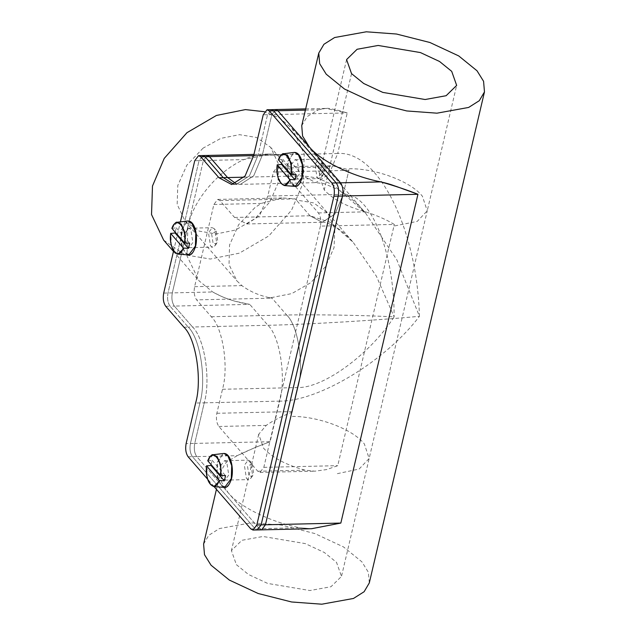 <?xml version="1.0" encoding="UTF-8"?>
<svg xmlns="http://www.w3.org/2000/svg" width="636" height="636" viewBox="0 0 636 636"><rect width="100%" height="100%" fill="white"/><g stroke="black" fill="none" stroke-linecap="round" stroke-linejoin="round"><path stroke-width="0.48" stroke-dasharray="3.18 2.39" d="M244.208 177.182L302.982 175.854L317.762 178.032L333.471 185.116L365.43 212.877L396.808 259.75L419.434 316.291C417.105 228.364 377.927 150.311 337.724 153.491L347.24 112.93L335.355 109.511C330.156 109.217 329.528 106.792 318.278 109.829L325.632 108.43L347.24 112.93L271.842 114.631L275.666 109.559L271.842 114.631L262.326 155.2L253.708 175.822L240.368 184.368L253.708 175.822L262.326 155.2L258.017 155.295L267.533 114.734L271.357 109.662L267.533 114.734L263.225 114.83M250.775 528.866L255.084 528.77L257.302 529.955L255.084 528.77L259.385 528.675L261.611 529.852L259.385 528.675L299.787 527.753C270.705 522.116 239.557 506.852 228.078 492.638L221.455 481.937L220.628 471.491L226.154 462.372L237.164 455.678L256.189 447.036L270.125 441.702C257.294 446.48 246.307 451.139 237.164 455.678L196.77 456.6L259.385 528.675L196.77 456.6C194.457 453.245 193.781 448.849 194.727 443.403C193.781 448.849 194.457 453.245 196.77 456.6L192.462 456.696C190.148 453.349 189.472 448.952 190.418 443.507L199.935 402.946C206.676 379.843 200.229 338.137 188.224 327.103L170.043 306.178C167.729 302.831 167.053 298.435 168.007 292.989L199.052 160.622L202.868 155.55L199.052 160.622L203.361 160.526L172.316 292.886C171.362 298.332 172.038 302.728 174.351 306.083L192.533 327.007L174.351 306.083L249.749 304.374L234.477 301.09C227.903 298.769 226.4 299.214 212.71 291.972L198.996 280.81L187.024 255.966L187.835 226.71L203.361 160.526L207.177 155.454L203.361 160.526L243.755 159.612C254.265 155.112 255.267 155.947 259.647 154.906L268.964 154.055L284.801 154.93L269.783 154.031L243.755 159.612C217.385 171.497 193.09 200.65 187.835 226.71L172.316 292.886C171.362 298.332 172.038 302.728 174.351 306.083L170.043 306.178C167.729 302.831 167.053 298.435 168.007 292.989L199.052 160.622L194.743 160.725M163.698 293.085L212.71 291.972C223.506 298.133 235.853 302.259 249.749 304.374L267.931 325.298C279.935 336.333 286.375 378.038 279.641 401.133L204.243 402.842L194.727 443.403L270.125 441.702L279.641 401.133C319.041 401.372 386.06 360.692 419.434 316.291C379.803 320.17 307.172 324.487 267.931 325.298L192.533 327.007C204.538 338.034 210.977 379.748 204.243 402.842C210.977 379.748 204.538 338.034 192.533 327.007L188.224 327.103C200.229 338.137 206.676 379.843 199.935 402.946L204.243 402.842L194.727 443.403L190.418 443.507L199.935 402.946L195.626 403.041M236.035 183.685L240.368 184.368L236.035 183.685M253.716 155.391L258.017 155.295L249.399 175.918L236.059 184.464L233.897 184.321L236.059 184.464L249.399 175.918L258.017 155.295L267.533 114.734L271.842 114.631L262.326 155.2L337.724 153.491L329.106 174.113L315.766 182.659L302.982 175.854L284.801 154.93L253.653 155.637M188.153 456.791L192.462 456.696L255.084 528.77L192.462 456.696C190.148 453.349 189.472 448.952 190.418 443.507L186.109 443.602M173.596 250.886L180.393 221.892M214.054 486.604L207.614 479.194M183.915 327.198L188.224 327.103L170.043 306.178L165.734 306.274M322.794 162.554L318.143 165.32L319.67 175.21L323.08 174.987L324.201 172.292L322.794 162.554L321.021 160.32L318.795 159.135L314.979 164.207L317.014 177.396L319.24 178.581L321.562 177.094L323.056 173.509L321.188 160.511M299.365 174.041L295.541 179.114L293.323 177.937L291.28 164.74L295.104 159.668L297.322 160.852L299.365 174.041M281.684 163.587L282.766 159.27L278.409 159.819M282.766 159.27L296.153 174.685M252.198 463.572L247.539 466.339L249.066 476.229L252.476 476.006L253.597 473.311L252.198 463.572L250.417 461.339L248.191 460.154L244.375 465.226L246.41 478.415L248.636 479.6L250.958 478.113L252.452 474.528L250.584 461.537M228.761 475.06L224.937 480.132L222.719 478.956L220.676 465.767L224.5 460.687L226.718 461.871L228.761 475.06M211.08 464.606L212.162 460.289L207.805 460.846M212.162 460.289L225.549 475.704M216.288 231.107L211.637 233.873L213.163 243.763L216.574 243.54L217.695 240.845L216.288 231.107L214.515 228.873L212.289 227.688L208.473 232.76L210.508 245.949L212.734 247.134L215.055 245.647L216.55 242.062L214.674 229.071M192.851 242.594L189.035 247.666L186.809 246.49L184.774 233.301L188.598 228.221L190.816 229.405L192.851 242.594M175.178 232.14L176.259 227.823L171.903 228.38M176.259 227.823L189.647 243.238M236.361 564.649L248.525 574.515L267.637 583.427L309.931 590.542L330.966 586.734L341.484 576.423L336.539 562.375L324.376 552.509L305.264 543.597L262.97 536.482L241.934 540.29L231.417 550.601L236.361 564.649M292.123 412.2L297.894 387.578L292.123 412.2C281.239 416.437 272.613 420.841 266.23 425.405L258.709 434.253L263.654 448.293C272.335 457.689 286.136 464.98 305.057 470.163L314.78 471.181L326.658 469.583L337.748 465.671L393.946 226.058L417.208 221.407L427.233 210.842L456.656 85.399M337.35 473.653L359.117 469.05L369.15 458.484L364.325 443.888C352.59 428.895 317.459 415.952 291.137 416.397M320.401 226.106L263.821 467.349L259.997 472.421L257.779 471.236L218.887 426.478C216.582 423.131 215.898 418.734 216.852 413.289L222.489 389.272C228.928 367.179 222.767 327.286 211.279 316.728L196.635 299.874C194.33 296.527 193.646 292.131 194.6 286.685L213.879 204.49L217.695 199.418L219.921 200.602L234.565 217.456L246.792 223.967L259.56 215.795L267.804 196.063L273.432 172.046L277.256 166.974L279.482 168.158L318.366 212.917C320.671 216.264 321.355 220.66 320.401 226.106L394.328 224.429L393.946 226.058M394.328 224.429C386.386 219.635 376.822 215.437 365.644 211.844C346.723 206.652 332.922 199.362 324.241 189.973L319.296 175.934L326.825 167.085L332.135 165.734L348.989 169.748L343.202 194.354L334.957 214.086L322.19 222.258L309.971 215.763L330.704 222.457L353.282 242.451L376.385 276.191L394.121 316.863C394.368 250.791 369.961 192.056 343.209 194.37L348.989 169.748M349.22 168.747C375.542 168.302 410.673 181.252 422.415 196.246L427.233 210.842L341.484 576.423M203.123 148.109L186.897 165.106L177.794 185.45L177.166 204.402L185.211 221.392L199.33 231.162L216.24 233.945L235.495 230.049L255.068 218.609L270.165 201.525L277.972 183.176L278.6 164.223L270.554 147.234L256.435 137.463L239.526 134.673L220.859 138.362L203.123 148.109M254.877 207.67L238.651 224.675L229.548 245.011L229.032 264.56L236.966 280.953L241.911 285.612C249.399 291.224 258.383 295.207 268.853 297.561L271.54 297.592L291.781 293.601L310.742 282.694L325.568 266.564L334.027 247.698L334.854 229.008L327.969 213.37L313.675 202.884L296.336 200.07L295.319 198.893L282.694 197.947L261.189 203.417L254.877 207.67M268.853 297.561L272.033 298.165L196.635 299.874M222.489 389.272L297.887 387.562C324.018 387.928 370.152 354.029 394.121 316.863C364.166 315.265 312.666 314.383 286.693 315.035C298.173 325.584 304.334 365.485 297.894 387.578C304.326 365.477 298.173 325.6 286.693 315.035L272.033 298.165M343.209 194.37L334.965 214.094L322.206 222.266L309.971 215.763L296.336 200.07M163.643 240.122L184.901 254.837L210.357 259.035L239.343 253.16L268.805 235.94L291.534 210.23L303.285 182.604L304.239 154.071L292.123 128.496L279.562 118.01L264.417 111.721M305.383 110.123L318.278 109.829L307.275 116.523L301.742 125.642M292.123 128.496L365.43 212.877C356.526 202.677 347.447 194.91 338.209 189.568L324.273 183.709L315.766 182.659L231.75 184.559M311.417 528.731L299.787 527.753L311.584 528.723M203.6 544.082L208.775 535.305L219.436 528.556L251.101 522.824L281.335 525.05L314.772 533.532L343.543 546.944L361.852 561.803L368.403 572.321L369.301 582.942M298.833 155.049L292.878 153.578L288.474 161.512C286.86 170.742 288.013 178.199 291.924 183.876C296.273 187.707 299.691 185.505 302.172 177.277M294.881 186.364L291.36 184.305L287.393 174.2L287.806 161.29L294.11 152.457M284.538 185.577L281.231 183.645L277.749 175.536L277.399 164.7M283.815 153.713L278.6 159.58M228.229 456.068L222.274 454.597L217.87 462.531C216.256 471.761 217.409 479.218 221.32 484.894C225.669 488.726 229.087 486.524 231.568 478.296M224.277 487.383L220.756 485.324L216.797 475.227L217.202 462.308L223.506 453.484M213.935 486.596L210.627 484.664L207.145 476.555L206.795 465.719M213.211 454.732L207.996 460.599M192.326 223.602L186.372 222.131L181.968 230.065C180.354 239.295 181.506 246.752 185.418 252.428C189.767 256.26 193.177 254.058 195.665 245.83M188.367 254.917L184.853 252.858L180.886 242.761L181.292 229.842L187.604 221.018M178.032 254.13L174.717 252.198L171.243 244.089L170.893 233.253M177.309 222.266L172.094 228.133M257.779 471.236L305.057 470.163M263.821 467.349L337.748 465.671M218.887 426.478L266.23 425.405M216.852 413.289L292.25 411.579M351.533 73.625L324.241 189.973M279.482 168.158L326.825 167.085M273.432 172.046L348.83 170.337M318.366 212.917L365.644 211.844M194.6 286.685L241.911 285.612M234.565 217.456L309.971 215.763M219.921 200.602L295.319 198.893M211.279 316.728L286.677 315.019M213.879 204.49L261.189 203.417M343.202 194.354L267.804 196.063M323.08 174.987L321.562 177.094M295.541 179.114L319.24 178.581M295.104 159.668L318.795 159.135M252.476 476.006L250.958 478.113M224.937 480.132L248.636 479.6M224.5 460.687L248.191 460.154M216.574 243.54L215.055 245.647M189.035 247.666L212.734 247.134M188.598 228.221L212.289 227.688M259.997 472.421L314.78 471.181M346.58 59.577L319.296 175.934M277.256 166.974L332.135 165.734M185.211 221.392L236.966 280.953M217.695 199.418L282.694 197.947M322.206 222.266C324.002 221.781 328.065 223.101 334.385 226.241C340.594 229.771 346.898 235.177 353.282 242.451L270.554 147.234M322.19 222.258L246.792 223.967M253.947 154.397L269.783 154.031M305.678 108.883L325.632 108.43M173.469 251.427L198.996 280.81M220.628 471.491L216.439 489.346M258.709 434.253L231.417 550.601"/><path stroke-width="0.95" d="M180.393 221.892L194.743 160.725L198.559 155.645L200.785 156.83L218.967 177.754L231.75 184.559L245.091 176.021L253.716 155.391L263.225 114.83L267.048 109.758L271.357 109.662L273.575 110.839L336.198 182.914C338.511 186.261 339.187 190.665 338.233 196.111L261.126 524.883L257.302 529.955L261.611 529.852L265.435 524.78L342.542 196.007C343.496 190.561 342.82 186.165 340.506 182.818L277.884 110.744L275.666 109.559L305.678 108.883M253.653 155.637L209.403 156.639L207.177 155.454L209.403 156.639L227.585 177.563L209.403 156.639L205.094 156.734L223.276 177.659L233.897 184.321L223.276 177.659L227.585 177.563L236.035 183.685L227.585 177.563L244.208 177.182M198.559 155.645L202.868 155.55L205.094 156.734L223.276 177.659L218.967 177.754M207.614 479.194L188.153 456.791C185.839 453.444 185.163 449.048 186.109 443.602L195.626 403.041C202.367 379.938 195.92 338.233 183.915 327.198L165.734 306.274C163.428 302.927 162.744 298.53 163.698 293.085L173.596 250.886M267.048 109.758L269.267 110.942L331.889 183.017C334.202 186.364 334.878 190.76 333.924 196.206L256.817 524.978L252.993 530.05L250.775 528.866L214.054 486.604M253.947 154.397L202.868 155.55L205.094 156.734L200.785 156.83M318.771 53.058L319.67 63.679L326.22 74.197L344.529 89.056L373.3 102.468L406.738 110.95L436.972 113.176L468.637 107.444L479.298 100.695L484.473 91.918L483.575 81.297L477.016 70.779L458.715 55.92L429.936 42.509L396.506 34.026L366.272 31.8L334.608 37.532L323.939 44.282L318.771 53.058L301.742 125.642L302.577 136.08L309.199 146.781L277.884 110.744L275.666 109.559L271.357 109.662L273.575 110.839L336.198 182.914C338.511 186.261 339.187 190.665 338.233 196.111L261.126 524.883L257.302 529.955L252.993 530.05M291.034 174.351C293.474 158.968 282.686 146.55 278.409 159.819L291.034 174.351L296.153 174.685L294.953 179.805L289.833 179.471L277.209 164.947L281.565 164.398L281.684 163.587M289.833 179.471C285.548 192.74 274.768 180.33 277.209 164.947L277.399 164.7M294.953 179.805L281.565 164.398M220.43 475.37C222.87 459.987 212.082 447.569 207.805 460.846L220.43 475.37L225.549 475.704L224.349 480.832L219.229 480.49L206.605 465.965L210.961 465.417L211.08 464.606M219.229 480.49C214.944 493.759 204.164 481.349 206.605 465.965L206.795 465.719M224.349 480.832L210.961 465.417M184.519 242.904C186.968 227.521 176.18 215.103 171.903 228.38L184.519 242.904L189.647 243.238L188.447 248.366L183.319 248.024L170.702 233.499L175.051 232.951L175.178 232.14M183.319 248.024C179.042 261.293 168.262 248.883 170.702 233.499L170.893 233.253M188.447 248.366L175.051 232.951M351.533 73.625L346.58 59.577L357.106 49.266L378.134 45.458L420.428 52.573L439.548 61.485L451.703 71.351L456.656 85.399L446.138 95.71L425.102 99.518L382.808 92.403L363.697 83.491L351.533 73.625M264.417 111.721L245.409 109.591L216.423 115.466L186.96 132.686L164.231 158.396L152.489 186.022L151.527 214.555L163.643 240.122L173.469 251.427M333.924 196.206L417.939 194.298L340.832 523.07L311.584 528.723L261.611 529.852L265.435 524.78L342.542 196.007C343.496 190.561 342.82 186.165 340.506 182.818L309.199 146.781C320.671 161.003 351.827 176.259 380.9 181.904C392.181 184.599 392.476 185.275 396.689 186.571L417.939 194.298C407.374 190.053 395.028 185.919 380.9 181.904L331.889 183.017M256.817 524.978L340.832 523.07L311.417 528.731M484.473 91.918L369.301 582.942L364.126 591.718L353.465 598.468L321.8 604.2L291.566 601.974L258.137 593.491L229.358 580.08L211.057 565.221L204.498 554.703L203.6 544.082L216.439 489.346M269.267 110.942L305.383 110.123M301.901 177.524L295.279 186.372C297.839 186.801 300.152 183.812 302.211 177.396C304.525 167.379 301.544 152.425 294.508 152.433L298.348 154.5L302.315 164.605L301.901 177.524M290.429 179.702L284.538 185.577L294.881 186.364M291.63 174.574L291.272 163.738L287.798 155.629L283.815 153.713C282.599 153.069 280.786 155.065 278.369 159.692M302.172 177.277L302.593 164.891L298.833 155.049M231.297 478.542L224.675 487.391C227.235 487.82 229.548 484.831 231.607 478.415C233.921 468.406 230.94 453.444 223.904 453.452L227.744 455.519L231.711 465.624L231.297 478.542M219.825 480.721L213.935 486.596L224.277 487.383M221.026 475.593L220.676 464.757L217.194 456.648L213.211 454.732C211.995 454.088 210.182 456.084 207.765 460.71M231.568 478.296L231.989 465.91L228.229 456.068M195.395 246.076L188.765 254.925C191.333 255.354 193.646 252.365 195.705 245.949C198.019 235.932 195.037 220.978 188.002 220.986L191.841 223.053L195.801 233.158L195.395 246.076M183.923 248.255L178.032 254.13L188.367 254.917M185.124 243.127L184.766 232.291L181.292 224.182L177.309 222.266C176.093 221.622 174.28 223.618 171.863 228.245M195.665 245.83L196.079 233.444L192.326 223.602M283.815 153.713L294.11 152.457M277.161 164.827C276.421 176.53 278.878 183.446 284.538 185.577M213.211 454.732L223.506 453.484M206.557 465.854C205.818 477.557 208.274 484.465 213.935 486.596M177.309 222.266L187.604 221.018M170.655 233.388C169.915 245.091 172.372 251.999 178.032 254.13"/></g></svg>
